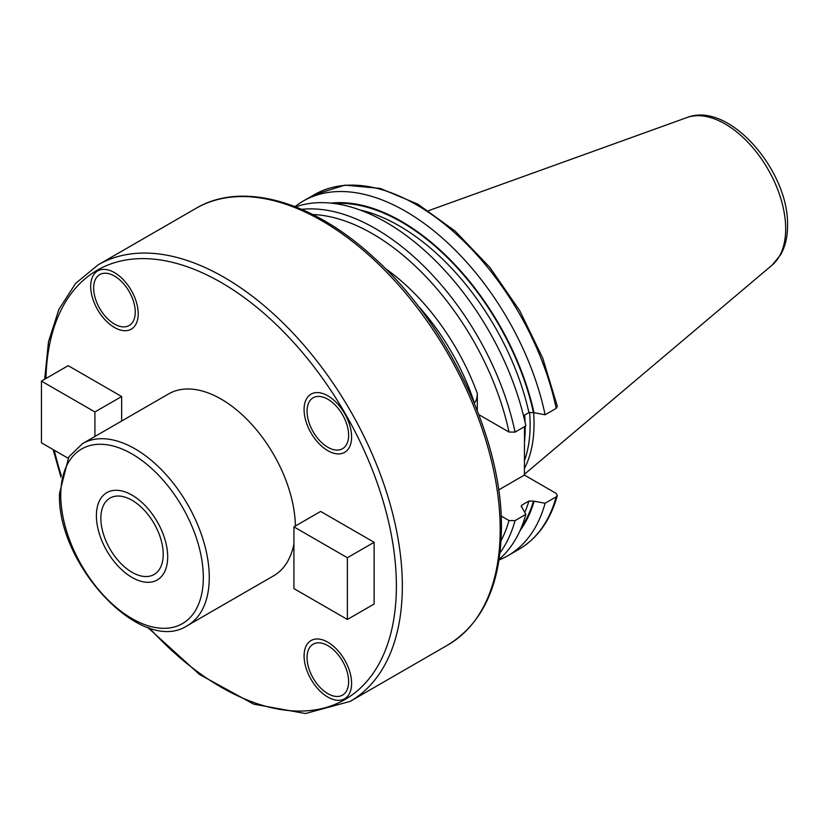 <?xml version="1.0" encoding="UTF-8"?>
<svg xmlns="http://www.w3.org/2000/svg" width="829" height="829" viewBox="0 0 829 829"><rect width="100%" height="100%" fill="white"/><g stroke="black" fill="none" stroke-linecap="round" stroke-linejoin="round"><path stroke-width="1.24" d="M524.405 468.53A146.401 84.527 60 0 0 534.042 423.733A146.401 84.527 -120 0 0 533.617 412.697M529.555 412.272A145.23 83.853 -120 0 1 530.125 425.039A145.23 83.853 60 0 1 524.405 460.758M524.508 426.655L524.405 475.069L498.643 489.949M385.205 268.42A168.018 97.003 60 0 1 477.328 393.485C477.1 398.376 476.115 401.505 474.364 402.853L474.219 402.946M477.328 393.485L477.328 410.687M524.405 415.163L524.425 419.484M501.141 516.001L508.996 520.539L515.047 520.602A204.722 118.195 60 0 1 500.022 552.829M295.652 206.846A204.722 118.195 -120 0 1 525.845 425.878L515.047 432.116L508.996 432.044L478.851 414.645M557.337 495.545L556.186 496.851A204.722 118.195 60 0 1 518.954 549.306C537.586 538.27 550.383 520.353 557.337 495.545L556.072 493.359L524.405 475.069M556.186 496.851L545.099 503.255L533.472 501.099L528.923 501.048L522.021 505.027L521.172 505.98L525.845 514.363L515.047 520.602M499.048 559.989A204.722 118.195 -120 0 0 507.856 555.71A204.722 118.195 -120 0 0 545.099 503.255M499.151 559.326A204.722 118.195 -120 0 0 525.845 514.363M556.186 408.365A204.722 118.195 -120 0 0 314.232 194.711L344.978 185.136L380.324 188.442L417.826 204.152L455.142 231.084L489.866 267.415L519.731 310.709L542.736 358.087L557.357 406.376L556.186 408.365L545.099 414.769L533.472 412.614L528.923 412.562L523.513 415.681M545.099 414.769A204.722 118.195 -120 0 0 303.134 201.115A204.722 118.195 -120 0 0 295.031 206.608M534.052 412.946A195.064 112.62 -120 0 0 330.885 203.115M534.052 501.431A195.064 112.62 60 0 1 520.001 530.684M295.393 526.011A105.014 60.631 -120 0 0 248.887 421.319A105.014 60.631 -120 0 0 168.639 393.899L82.506 443.629A105.014 60.631 60 0 1 163.427 471.763A105.014 60.631 60 0 1 209.271 577.45A105.014 60.631 60 0 1 187.52 625.522C141.811 656.102 56.59 564.404 59.522 493.421L68.807 456.893L82.506 443.629M293.922 543.928A105.014 60.631 60 0 1 273.653 575.792L187.52 625.522M347.382 619.46L374.117 604.03L374.117 542.29L320.647 511.431L293.922 526.861L293.922 588.59L347.382 619.46L347.382 557.73L293.922 526.861M121.645 421.039L121.645 396.531L68.185 365.662L41.45 381.102L41.45 442.831L68.019 458.168M327.838 693.655A29.409 16.974 -120 0 0 342.543 695.106A29.409 16.974 -120 0 0 347.05 671.552A29.409 16.974 -120 0 0 327.838 645.636A29.409 16.974 -120 0 0 313.144 644.185A29.409 16.974 -120 0 0 308.637 667.739A29.409 16.974 -120 0 0 327.838 693.655M348.636 435.246A29.409 16.974 -120 0 0 335.797 405.661A29.409 16.974 -120 0 0 313.144 397.785A29.409 16.974 -120 0 0 307.051 411.246A29.409 16.974 -120 0 0 319.88 440.831A29.409 16.974 -120 0 0 342.543 448.707A29.409 16.974 -120 0 0 348.636 435.246M114.454 276.036A29.409 16.974 -120 0 0 99.749 274.586A29.409 16.974 -120 0 0 95.242 298.15A29.409 16.974 -120 0 0 114.454 324.056A29.409 16.974 -120 0 0 129.158 325.517A29.409 16.974 -120 0 0 133.666 301.953A29.409 16.974 -120 0 0 114.454 276.036M100.858 518.291A44.103 25.461 -120 0 0 120.112 562.673A44.103 25.461 -120 0 0 154.09 574.487A44.103 25.461 -120 0 0 163.23 554.3A44.103 25.461 -120 0 0 143.977 509.908A44.103 25.461 -120 0 0 109.988 498.094A44.103 25.461 -120 0 0 100.858 518.291M374.117 542.29L347.382 557.73M94.91 436.468L94.91 411.961L41.45 381.102M121.645 396.531L94.91 411.961M167.686 556.87A50.403 29.098 60 0 1 157.241 579.948A50.403 29.098 60 0 1 118.402 566.445A50.403 29.098 60 0 1 96.402 515.711A50.403 29.098 60 0 1 106.837 492.633A50.403 29.098 60 0 1 145.686 506.146A50.403 29.098 60 0 1 167.686 556.87M327.838 642.206A33.606 19.399 60 0 1 349.797 671.822A33.606 19.399 60 0 1 344.646 698.743A33.606 19.399 60 0 1 327.838 697.085A33.606 19.399 60 0 1 305.891 667.469A33.606 19.399 60 0 1 311.041 640.548A33.606 19.399 60 0 1 327.838 642.206M304.077 409.526A33.606 19.399 60 0 1 311.041 394.148A33.606 19.399 60 0 1 336.937 403.143A33.606 19.399 60 0 1 351.6 436.966A33.606 19.399 60 0 1 344.646 452.344A33.606 19.399 60 0 1 318.75 443.349A33.606 19.399 60 0 1 304.077 409.526M114.454 327.486A33.606 19.399 60 0 1 92.506 297.87A33.606 19.399 60 0 1 97.656 270.948A33.606 19.399 60 0 1 114.454 272.606A33.606 19.399 60 0 1 136.412 302.222A33.606 19.399 60 0 1 131.262 329.154A33.606 19.399 60 0 1 114.454 327.486M686.94 117.563A85.636 49.439 -120 0 1 751.157 145.78A85.636 49.439 -120 0 1 785.674 228.845A85.636 49.439 60 0 1 772.131 265.104L780.649 254.772C785.281 246.472 787.581 236.742 787.55 225.581C789.032 171.137 729.137 100.703 686.94 117.563L428.51 210.701M524.425 442.137A145.23 83.853 60 0 0 525.223 427.868A145.23 83.853 -120 0 0 525.213 426.241M525.12 422.531A145.23 83.853 -120 0 0 524.653 415.028M474.364 402.853A163.821 94.579 -120 0 0 417.298 304.937M501.068 540.705A200.525 115.77 -120 0 0 508.996 520.539M508.996 432.044A200.525 115.77 -120 0 0 312.74 214.504M515.047 432.116A204.722 118.195 -120 0 0 301.715 209.343M533.472 412.614A194.276 112.164 -120 0 0 334.47 203.54M533.472 501.099A194.276 112.164 60 0 1 521.431 527.368M528.923 412.562A191.126 110.35 -120 0 0 359.89 209.944M528.923 501.048A191.126 110.35 60 0 1 524.83 512.312M522.021 505.027A191.126 110.35 60 0 1 521.389 507.047M448.002 644.889A252.037 145.51 -120 0 0 500.198 529.513A252.037 145.51 -120 0 0 390.19 275.881A252.037 145.51 -120 0 0 195.976 208.359L98.102 264.865A252.037 145.51 60 0 1 292.316 332.388A252.037 145.51 60 0 1 402.334 586.02A252.037 145.51 60 0 1 350.139 701.396L448.002 644.889C483.048 623.201 500.861 584.176 501.431 527.804C502.581 439.681 448.188 324.398 374.356 258.026C313.331 201.302 242.4 180.732 195.976 208.359M45.968 378.49A247.83 143.085 60 0 1 223.405 283.808A247.83 143.085 60 0 1 396.386 586.02A247.83 143.085 60 0 1 149.251 627.874M61.336 475.597A247.83 143.085 60 0 1 54.258 450.23M60.755 495.131A100.817 58.206 60 0 1 132.039 453.981A100.817 58.206 60 0 1 203.323 577.45A100.817 58.206 60 0 1 132.039 618.61A100.817 58.206 60 0 1 60.755 495.131M772.131 265.104L524.405 474.302M518.954 549.306L507.856 555.71M314.232 194.711L303.134 201.115M44.693 379.226L48.496 341.735L58.89 309.383L75.615 283.394L98.102 264.865M53.17 449.598L60.983 477.286M147.614 627.335L199.488 674.464L253.684 704.142L305.466 713.531L350.139 701.396"/></g></svg>
